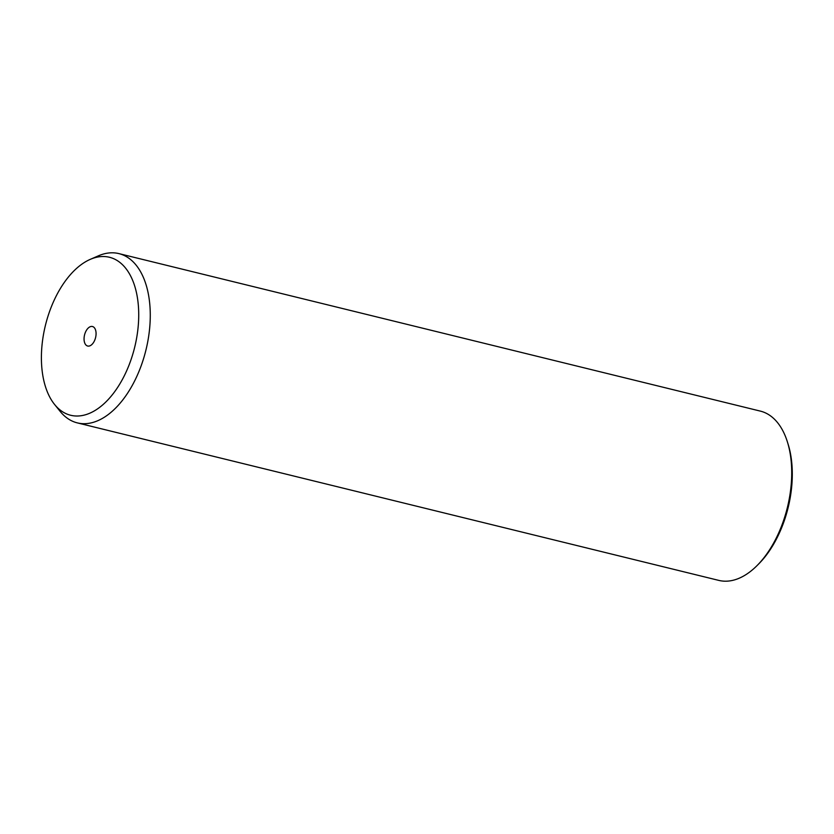 <?xml version="1.0" encoding="UTF-8"?>
<svg xmlns="http://www.w3.org/2000/svg" width="834" height="834" viewBox="0 0 834 834"><rect width="100%" height="100%" fill="white"/><g stroke="black" fill="none" stroke-linecap="round" stroke-linejoin="round"><path stroke-width="1.25" d="M90.239 259.374L98.318 255.861A87.153 49.237 103.8 0 1 118.908 253.609L760.347 411.11A87.153 49.237 103.8 0 1 780.343 426.487A87.153 49.237 103.8 0 1 787.463 442.103L788.193 444.459A84.255 47.601 103.8 0 1 758.909 563.721L757.168 565.473A87.153 49.237 103.8 0 1 718.783 580.391L77.343 422.89A87.153 49.237 103.8 0 1 60.131 411.36L54.606 404.5A81.346 45.953 103.8 0 1 52.01 400.925A81.346 45.953 103.8 0 1 46.256 322.112A81.346 45.953 103.8 0 1 90.239 259.374A81.346 45.953 103.8 0 1 128.113 271.623A81.346 45.953 103.8 0 1 121.92 380.304A81.346 45.953 103.8 0 1 54.606 404.5M787.463 442.103A87.153 49.237 103.8 0 1 757.168 565.473M118.908 253.609A87.153 49.237 103.8 0 1 138.903 268.986A87.153 49.237 103.8 0 1 139.518 370.087A87.153 49.237 103.8 0 1 77.343 422.89M85.36 344.254A10.05 5.682 103.8 0 1 85.297 332.599A10.05 5.682 103.8 0 1 92.459 326.511A10.05 5.682 103.8 0 1 94.763 328.283A10.05 5.682 103.8 0 1 94.836 339.938A10.05 5.682 103.8 0 1 87.664 346.027A10.05 5.682 103.8 0 1 85.36 344.254"/></g></svg>
